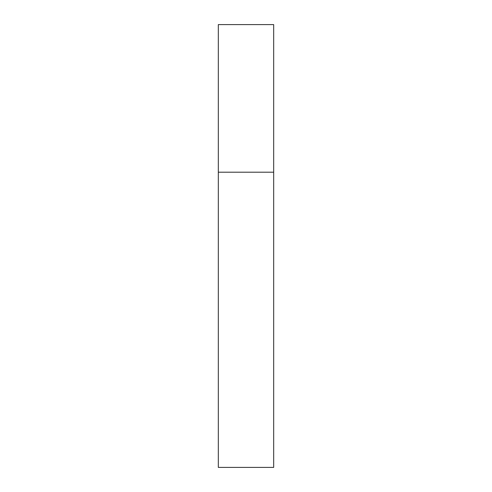 <?xml version="1.0" encoding="UTF-8"?>
<svg xmlns="http://www.w3.org/2000/svg" width="492" height="492" viewBox="0 0 492 492"><rect width="100%" height="100%" fill="white"/><g stroke="black" fill="none" stroke-linecap="round" stroke-linejoin="round"><path stroke-width="0.74" d="M218.325 172.2L273.675 172.2L273.675 24.6L218.325 24.6L218.325 467.4L273.675 467.4L273.675 172.2L218.325 172.2"/></g></svg>
